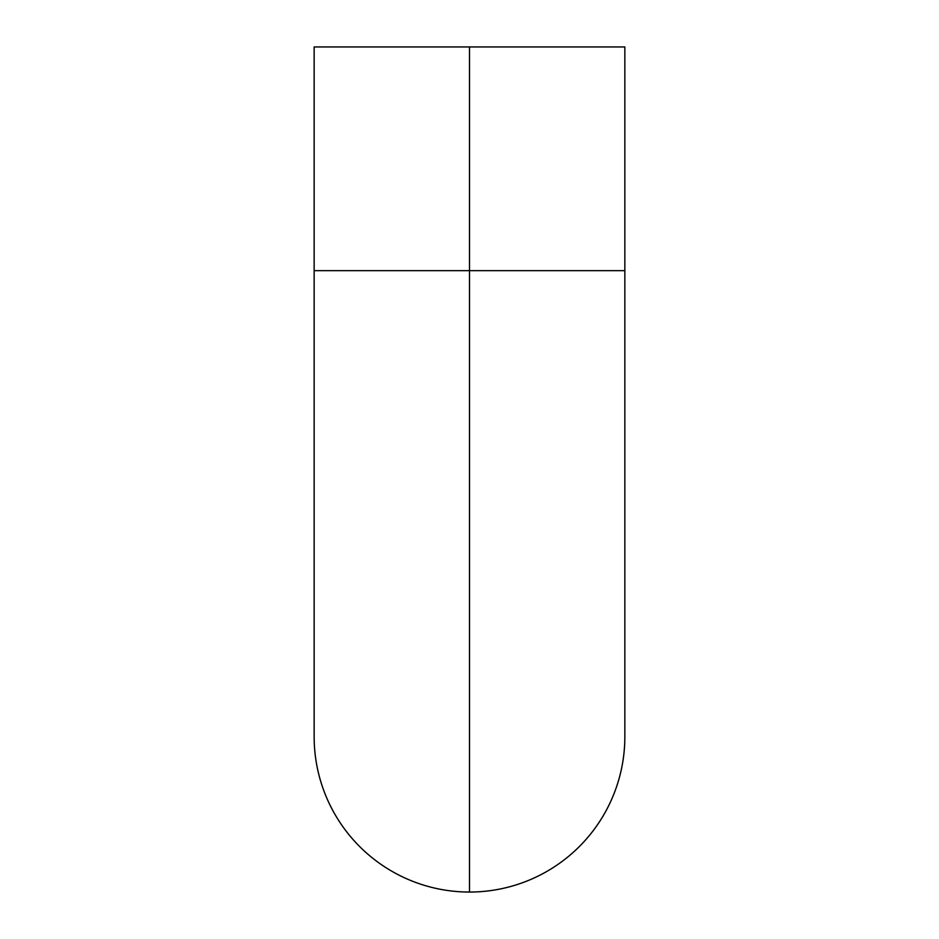 <?xml version="1.0" encoding="UTF-8"?>
<svg xmlns="http://www.w3.org/2000/svg" width="939" height="939" viewBox="0 0 939 939"><rect width="100%" height="100%" fill="white"/><g stroke="black" fill="none" stroke-linecap="round" stroke-linejoin="round"><path stroke-width="1.41" d="M469.5 270.655L469.5 892.05L469.5 270.655L314.154 270.655L469.5 270.655L469.5 867.19L469.5 270.655L469.5 606.207L469.5 270.655L624.846 270.655L469.5 270.655L469.5 867.19L469.5 46.95L469.5 892.05A155.346 155.346 0 0 0 624.846 736.704A155.346 155.346 0 0 1 469.5 892.05L469.5 270.655M314.154 46.95L624.846 46.95L314.154 46.95L314.154 736.704A155.346 155.346 0 0 0 469.5 892.05M624.846 46.95L624.846 736.704"/></g></svg>
